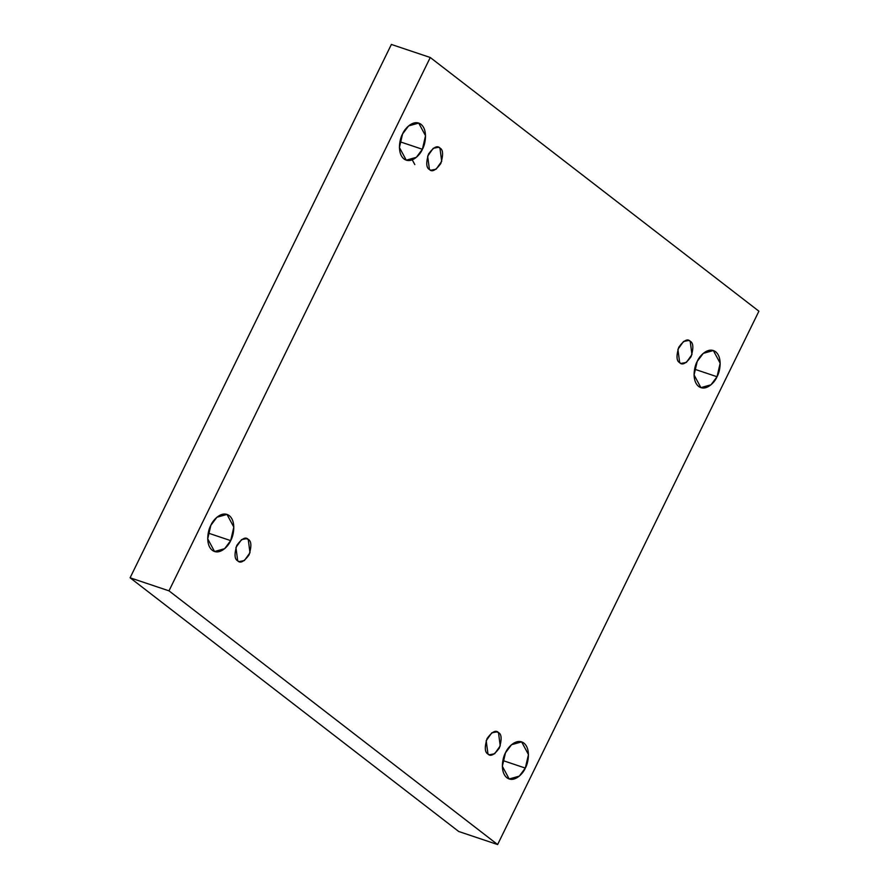 <?xml version="1.0" encoding="UTF-8"?>
<svg xmlns="http://www.w3.org/2000/svg" width="889" height="889" viewBox="0 0 889 889"><rect width="100%" height="100%" fill="white"/><g stroke="black" fill="none" stroke-linecap="round" stroke-linejoin="round"><path stroke-width="1.33" d="M399.95 141.751L422.397 149.274L425.531 135.761L418.708 123.071L408.596 125.927L402.561 133.972C404.651 128.594 413.518 118.859 420.975 124.282C428.198 130.183 425.275 144.518 422.397 149.274C420.308 154.653 411.44 164.387 403.984 158.964C396.761 153.064 399.683 138.728 402.561 133.972L399.428 147.485L406.251 160.176L416.363 157.32L422.397 149.274L399.95 141.751M694.598 369.213L717.034 376.736L720.179 363.223L713.345 350.522L703.243 353.389L697.209 361.434C699.299 356.056 708.166 346.321 715.612 351.744C722.846 357.645 719.923 371.98 717.034 376.736C714.956 382.114 706.088 391.849 698.632 386.426C691.409 380.514 694.32 366.19 697.209 361.434L694.076 374.947L700.899 387.637L711.011 384.781L717.034 376.736L694.598 369.213M208.237 533.089L230.684 540.623L233.818 527.11L226.995 514.409L216.883 517.265L210.849 525.31C212.938 519.932 221.805 510.197 229.262 515.631C236.485 521.532 233.563 535.856 230.684 540.623C228.595 546.002 219.727 555.736 212.271 550.302C205.048 544.401 207.97 530.077 210.849 525.31L207.715 538.823L214.538 551.524L224.65 548.669L230.684 540.623L208.237 533.089M502.885 760.551L525.321 768.085L528.466 754.561L521.632 741.871L511.519 744.726L505.497 752.772C507.575 747.393 516.442 737.659 523.899 743.082C531.122 748.994 528.21 763.318 525.321 768.085C523.232 773.463 514.364 783.187 506.919 777.764C499.696 771.863 502.607 757.528 505.497 752.772L502.352 766.285L509.186 778.986L519.287 776.13L525.321 768.085L502.885 760.551M498.473 732.558L497.073 731.803L491.784 732.836L486.194 740.681L487.961 754.028C484.761 752.394 484.461 747.238 487.072 738.548C492.073 731.703 495.873 729.713 498.473 732.558C501.674 734.192 501.963 739.348 499.351 748.027C494.362 754.872 490.561 756.872 487.961 754.028L489.361 754.783L494.651 753.75L500.24 745.904L498.473 732.558L495.495 731.558L498.473 732.558M248.22 539.367L246.809 538.612L241.53 539.634L235.929 547.48L237.696 560.826C234.496 559.203 234.207 554.047 236.818 545.357C241.819 538.512 245.608 536.512 248.22 539.367C251.42 540.99 251.709 546.146 249.098 554.836C244.097 561.681 240.308 563.682 237.696 560.826L239.108 561.581L244.386 560.559L249.987 552.714L248.22 539.367L245.242 538.367L248.22 539.367M439.933 148.018L438.533 147.263L433.243 148.296L427.653 156.142L429.42 169.488C426.22 167.854 425.92 162.698 428.531 154.019C433.532 147.174 437.332 145.174 439.933 148.018C443.133 149.652 443.422 154.808 440.811 163.498C435.821 170.344 432.021 172.344 429.42 169.488L430.821 170.244L436.11 169.21L441.7 161.376L439.933 148.018M414.83 164.598L412.252 159.864M690.186 341.22L688.786 340.465L683.497 341.498L677.907 349.333L679.674 362.69C676.473 361.056 676.173 355.9 678.796 347.21C683.785 340.365 687.586 338.365 690.186 341.22C693.387 342.854 693.687 348.01 691.064 356.689C686.075 363.534 682.274 365.535 679.674 362.69L681.074 363.434L686.364 362.412L691.953 354.567L690.186 341.22M130.094 577.794L458.735 831.504L497.618 844.55L168.988 590.841L130.094 577.794L168.988 590.841L430.265 57.496L758.906 311.206L497.618 844.55L458.735 831.504L130.094 577.794L391.382 44.45L430.265 57.496L391.382 44.45L130.094 577.794M168.988 590.841L497.618 844.55L758.906 311.206L430.265 57.496L168.988 590.841"/></g></svg>
